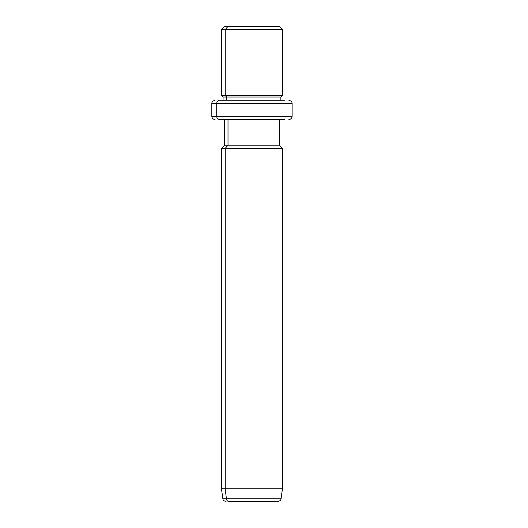 <?xml version="1.0" encoding="UTF-8"?>
<svg xmlns="http://www.w3.org/2000/svg" width="528" height="528" viewBox="0 0 528 528"><rect width="100%" height="100%" fill="white"/><g stroke="black" fill="none" stroke-linecap="round" stroke-linejoin="round"><path stroke-width="0.79" d="M275.913 26.4L228.01 26.4L279.253 26.4L282.46 29.608L225.192 29.608L228.01 26.4L225.192 29.608L221.456 29.608L282.46 29.608L282.46 95.429L225.192 95.429L225.192 29.608L225.192 95.429L221.456 95.429L282.46 95.429L280.856 97.04L226.598 97.04L225.192 95.429L226.598 97.04L223.06 97.04L280.856 97.04L280.856 100.247L284.361 100.247L219.556 100.247A3.208 2.818 90 0 0 216.737 103.462L211.827 103.462L216.737 103.462A3.208 2.818 -90 0 1 219.556 100.247L280.856 100.247M223.06 100.247L223.06 97.04L221.456 95.429L221.456 29.608L224.671 26.4L228.01 26.4M226.598 100.247L226.598 97.04L226.598 100.247M288.882 119.513C290.836 119.321 291.905 118.252 292.096 116.305L216.737 116.305L292.096 116.305L292.096 103.462L216.737 103.462L216.737 116.305L211.827 116.305L216.737 116.305L216.737 103.462L292.096 103.462C291.476 102.511 293.271 101.779 288.882 100.247M216.737 116.305A3.208 2.818 90 0 0 219.556 119.513L224.671 119.513L219.556 119.513A3.208 2.818 -90 0 1 216.737 116.305M279.253 119.513L219.556 119.513L284.361 119.513L279.253 119.513L279.253 145.2L228.01 145.2L228.01 119.513L228.01 145.2L224.671 145.2L279.253 145.2L282.46 148.408L225.192 148.408L228.01 145.2L225.192 148.408L221.456 148.408L282.46 148.408L282.46 488.756L225.192 488.756L225.192 148.408L225.192 488.756L221.456 488.756L282.46 488.756L281.048 498.835L226.433 498.835L225.192 488.756L226.433 498.835L222.875 498.835L281.048 498.835C280.15 499.679 282.52 499.811 277.867 501.6L229.225 501.6A3.208 2.818 -90 0 1 226.433 498.835A3.208 2.818 90 0 0 229.225 501.6L274.692 501.6M215.035 119.513C213.088 119.321 212.012 118.252 211.827 116.305L211.827 103.462C212.441 102.511 210.646 101.779 215.035 100.247M226.05 501.6C221.694 500.042 223.601 499.574 222.875 498.835L221.456 488.756L221.456 148.408L224.671 145.2L224.671 119.513"/></g></svg>
